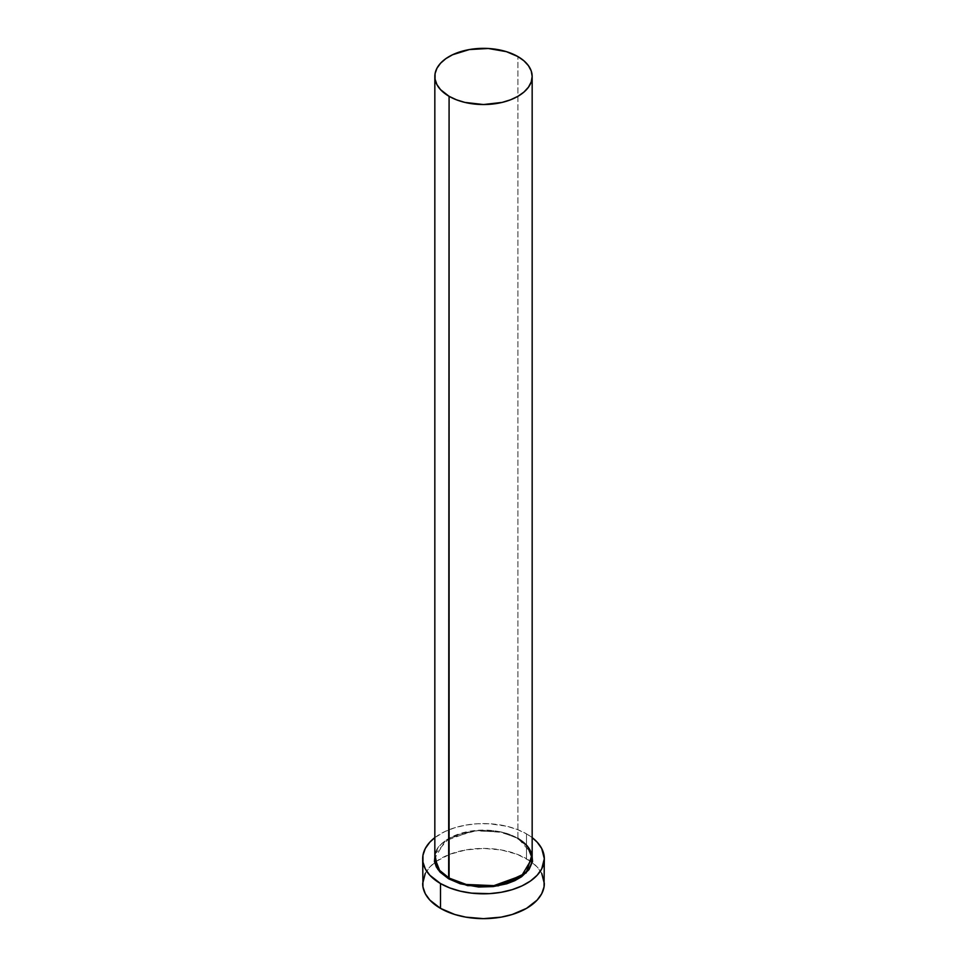 <?xml version="1.0" encoding="UTF-8"?>
<svg xmlns="http://www.w3.org/2000/svg" width="967" height="967" viewBox="0 0 967 967"><rect width="100%" height="100%" fill="white"/><g stroke="black" fill="none" stroke-linecap="round" stroke-linejoin="round"><path stroke-width="0.73" stroke-dasharray="4.83 3.63" d="M434.836 854.236L449.111 838.329L476.912 830.508L502.393 832.43L518.336 838.582L500.749 831.934L473.093 830.75L445.183 840.879L434.836 858.2A48.664 28.091 0 0 1 464.873 832.249A48.664 28.091 0 0 1 517.913 838.329L517.913 56.582L517.913 838.329L526.955 845.291L530.653 850.44L532.164 854.236L518.336 838.582L514.758 836.709L497.8 831.475L483.5 830.254L469.2 831.475L452.242 836.709L445.412 840.649L440.045 845.291L436.347 850.44L434.836 854.236M532.164 858.2A48.664 28.091 0 0 0 517.913 838.329M544.324 883.536A60.824 35.114 0 0 0 532.309 862.576A60.824 35.114 0 0 0 526.507 858.696L526.507 833.868A60.824 35.114 180 0 1 532.164 837.627L526.507 833.868L526.507 858.696A60.824 35.114 0 0 0 434.691 862.576A60.824 35.114 0 0 0 422.676 883.536M434.836 837.627A60.824 35.114 180 0 1 526.507 833.868L517.297 829.493L506.781 826.253L489.459 823.751L477.541 823.751L465.84 825.093L454.828 827.728L444.905 831.547L434.836 837.627M541.713 873.334L537.144 866.976L530.52 861.246L517.297 854.332L501.16 849.92L483.5 848.41L465.84 849.92L449.703 854.332L436.48 861.246L429.856 866.976L425.287 873.334M518.034 838.619C490.136 820.572 432.37 834.618 434.836 858.2"/><path stroke-width="1.45" d="M531.826 853.148L532.539 861.488L529.022 869.587L521.588 876.743L514.758 880.683L506.732 883.79L493.11 886.594L478.665 887.005L460.268 883.79L448.664 878.81L449.087 96.313A48.664 28.091 180 0 1 434.836 76.441A48.664 28.091 180 0 1 464.873 50.489A48.664 28.091 180 0 1 517.913 56.582A48.664 28.091 180 0 1 532.164 76.441A48.664 28.091 180 0 1 502.127 102.405A48.664 28.091 180 0 1 449.087 96.313L449.087 878.072A48.664 28.091 0 0 1 434.836 858.2L439.586 870.312L449.087 878.072L448.664 878.81L437.833 869.369L434.836 854.236M532.164 76.441L531.234 70.966L528.453 65.696L523.957 60.836L517.913 56.582L506.442 51.662L488.275 48.483L469.37 49.559L452.629 54.732L445.884 58.624L440.577 63.206L436.927 68.294L435.065 73.697L435.065 79.197L436.927 84.6L440.577 89.689L449.087 96.313L456.46 99.806L464.873 102.405L483.5 104.545L502.127 102.405L510.54 99.806L517.913 96.313L523.957 92.058L528.453 87.199L531.234 81.929L532.164 76.441L532.164 858.2L521.817 875.522L493.907 885.651L466.251 884.467L449.087 878.072A48.664 28.091 0 0 0 502.127 884.152A48.664 28.091 0 0 0 532.164 858.2L527.414 846.089L517.913 838.329M425.287 873.334L422.676 883.536A60.824 35.114 0 0 0 440.493 908.364L440.493 883.536L449.703 887.899L460.219 891.139L471.63 893.145L489.459 893.653L501.16 892.299L512.172 889.664L522.095 885.845L530.52 880.973L537.144 875.256L541.713 868.898L544.324 858.696L541.713 848.506L537.144 842.148L532.164 837.627A60.824 35.114 180 0 1 544.324 858.696A60.824 35.114 180 0 1 506.781 891.139A60.824 35.114 180 0 1 440.493 883.536L440.493 908.364A60.824 35.114 0 0 0 506.781 915.979A60.824 35.114 0 0 0 544.324 883.536L541.713 873.334M440.493 883.536A60.824 35.114 180 0 1 422.676 858.696A60.824 35.114 180 0 1 434.836 837.627L429.856 842.148L425.287 848.506L422.966 855.251L422.966 862.141L425.287 868.898L429.856 875.256L440.493 883.536M532.164 854.236L526.193 872.887L498.271 885.832L467.617 885.627L448.664 878.81L440.045 872.101L436.347 866.952L434.461 861.488L435.174 853.148M422.676 858.696L422.966 886.969L425.287 893.726L429.856 900.084L440.493 908.364L454.828 914.504L465.84 917.139L483.5 918.65L501.16 917.139L512.172 914.504L526.507 908.364L537.144 900.084L541.713 893.726L544.034 886.969L544.324 858.696M434.836 858.2L434.836 76.441M532.164 858.2C532.007 850.682 527.293 844.155 518.034 838.619"/></g></svg>
